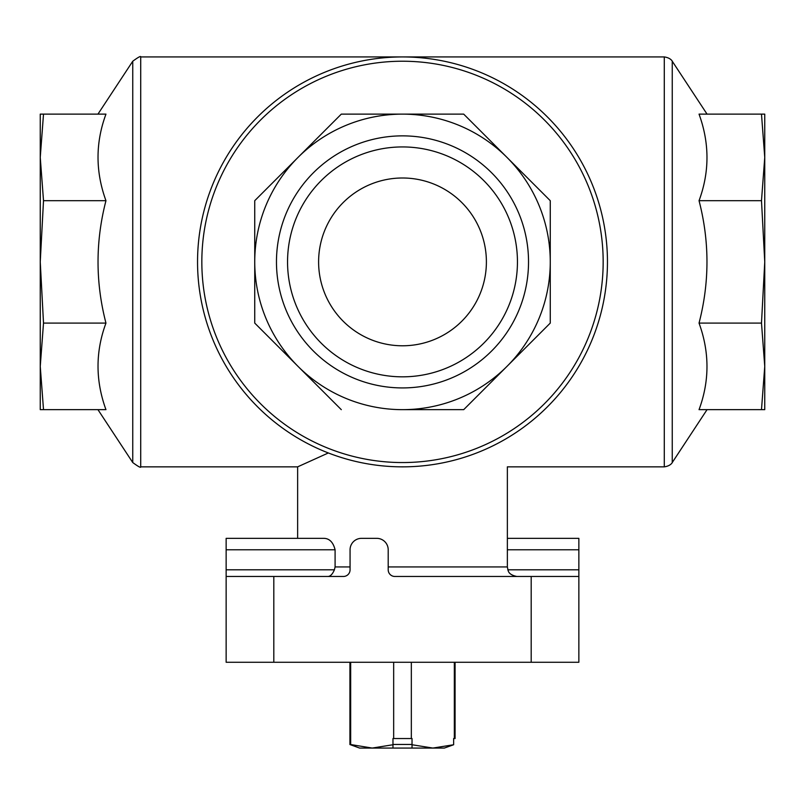 <?xml version="1.0" encoding="UTF-8"?>
<svg xmlns="http://www.w3.org/2000/svg" width="805" height="805" viewBox="0 0 805 805"><rect width="100%" height="100%" fill="white"/><g stroke="black" fill="none" stroke-linecap="round" stroke-linejoin="round"><path stroke-width="1.21" d="M455.077 662.274L455.077 738.537L454.332 738.537L454.332 662.274M454.332 738.537L453.638 738.537L453.638 744.746L444.33 748.066L453.638 744.746L432.838 748.066L412.029 744.746L412.029 738.537L393.665 738.537L393.665 662.274M411.335 738.537L411.335 662.274M392.971 744.746L392.971 748.066L372.162 748.066L350.668 744.544L372.162 748.066L392.971 744.746L392.971 738.537L393.665 738.537M412.029 744.454L392.971 744.454M412.029 744.746L412.029 748.066L392.971 748.066M350.668 662.274L350.668 744.544L349.923 744.544L359.604 748.066L372.162 748.066M507.361 538.344L578.855 538.344L578.855 569.799L507.804 569.799M578.855 576.471L531.189 576.471L531.189 662.274L578.855 662.274L578.855 569.799M531.189 576.471L394.873 576.471A6.671 6.671 0 0 1 388.201 569.799L388.201 549.785A11.441 11.441 0 0 0 376.76 538.344L361.505 538.344A11.441 11.441 0 0 0 350.064 549.785L350.064 569.799A6.671 6.671 0 0 1 343.393 576.471L226.145 576.471L226.145 662.274L531.189 662.274M226.145 576.471L226.145 569.799L334.407 569.799C332.616 573.975 330.553 576.199 328.219 576.471M334.407 569.799L335.091 566.941L335.091 549.785C333.149 542.077 329.265 538.263 323.439 538.344L226.145 538.344L226.145 569.799M328.349 452.963L297.639 466.85L140.714 466.85L140.714 56.934C141.006 55.696 138.349 57.125 132.755 61.23L132.755 462.553L97.948 409.654M476.651 452.963C517.112 470.885 517.112 470.885 476.651 452.963M761.49 409.654L764.75 409.654L764.75 366.376L761.49 409.654L699.042 409.654C709.618 381.017 709.618 352.167 699.042 323.097C709.608 282.253 709.608 241.45 699.042 200.687C709.618 172.059 709.618 143.199 699.042 114.129L761.49 114.129L764.75 157.408L761.49 200.687L764.75 261.887L761.49 323.097L764.75 366.376L764.75 114.129L761.49 114.129M761.49 323.097L699.042 323.097M761.49 200.687L699.042 200.687M764.75 366.356L764.75 157.428M43.51 114.129L105.958 114.129C95.382 142.757 95.382 171.616 105.958 200.687C95.393 241.52 95.393 282.324 105.958 323.097C95.382 351.725 95.382 380.574 105.958 409.654L43.51 409.654L40.25 366.376L40.25 114.129L43.51 114.129L40.25 157.398M43.51 409.654L40.25 409.654L40.25 366.376L43.51 323.097L40.25 261.887L43.51 200.687L40.25 157.408M105.958 200.687L43.51 200.687M105.958 323.097L43.51 323.097M463.7 409.654L402.5 409.654A147.758 147.758 0 0 0 506.979 157.408A147.758 147.758 0 0 0 254.742 261.887A147.758 147.758 0 0 0 402.5 409.654L463.7 409.654L550.258 323.097L550.258 200.687L550.258 323.097M339.086 407.441L266.254 334.608M254.742 323.097L254.742 200.687L254.742 323.097L341.3 409.654M341.3 114.129L463.7 114.129L341.3 114.129L254.742 200.687M465.914 116.343L538.746 189.175M197.547 261.887A204.953 204.953 0 0 0 504.977 439.389A204.953 204.953 0 0 0 504.977 84.394A204.953 204.953 0 0 0 197.547 261.887A204.953 204.953 0 0 0 504.977 439.389A204.953 204.953 0 0 0 504.977 84.394A204.953 204.953 0 0 0 197.547 261.887M402.5 135.864A126.033 126.033 0 0 1 511.648 324.908A126.033 126.033 0 0 1 293.352 324.908A126.033 126.033 0 0 1 402.5 135.864M550.258 200.687L463.7 114.129M402.5 146.933A114.954 114.954 0 0 1 502.048 319.364A114.954 114.954 0 0 1 302.952 319.364A114.954 114.954 0 0 1 402.5 146.933M402.5 177.996A83.891 83.891 0 0 1 475.151 303.837A83.891 83.891 0 0 1 329.849 303.837A83.891 83.891 0 0 1 402.5 177.996M412.029 748.066L444.33 748.066M335.091 566.941L350.064 566.941M388.201 566.941L507.361 566.941L507.361 466.85L664.286 466.85L664.286 56.934L140.714 56.934M707.052 409.654L672.245 462.553L672.245 61.23C672.779 62.307 671.511 57.9 664.286 56.934M587.892 185.1A200.666 200.666 0 0 0 201.834 261.887A200.666 200.666 0 0 0 441.643 458.699A200.666 200.666 0 0 0 587.892 185.1M273.811 576.471L273.811 662.274M578.855 549.785L507.361 549.785M226.145 549.785L335.091 549.785M349.923 744.544L349.923 662.274M297.639 538.344L297.639 466.85M507.361 566.941L508.146 570.725C508.398 570.584 508.217 574.77 516.89 576.471M707.052 114.129L672.245 61.23M97.948 114.129L132.755 61.23M672.245 462.553C672.779 461.476 671.511 465.884 664.286 466.85M140.714 466.85C141.006 468.087 138.349 466.659 132.755 462.553"/></g></svg>
